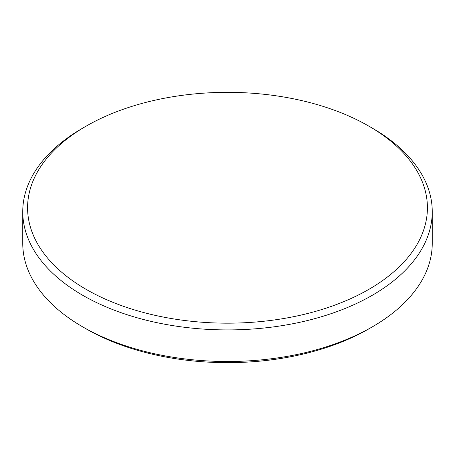 <?xml version="1.0" encoding="UTF-8"?>
<svg xmlns="http://www.w3.org/2000/svg" width="455" height="455" viewBox="0 0 455 455"><rect width="100%" height="100%" fill="white"/><g stroke="black" fill="none" stroke-linecap="round" stroke-linejoin="round"><path stroke-width="0.68" d="M86.137 289.369A199.916 115.416 0 0 0 368.857 289.369A199.916 115.416 0 0 0 368.863 126.143L372.281 128.117A204.75 118.209 180 0 1 432.25 211.706A204.75 118.209 180 0 1 305.857 320.917A204.75 118.209 180 0 1 82.719 295.289A204.75 118.209 180 0 1 22.75 211.706A204.75 118.209 180 0 1 82.719 128.117L86.137 126.143A199.916 115.416 0 0 0 86.137 289.369M372.281 326.883L368.863 328.857A199.916 115.416 180 0 1 86.137 328.857L82.719 326.883A204.75 118.209 0 0 0 372.281 326.883A204.75 118.209 0 0 0 432.25 243.294L432.25 211.706M22.75 211.706L22.75 243.294A204.75 118.209 0 0 0 82.719 326.883L86.137 328.857M372.281 128.117L368.863 126.143A199.916 115.416 0 0 0 86.137 126.143"/></g></svg>
